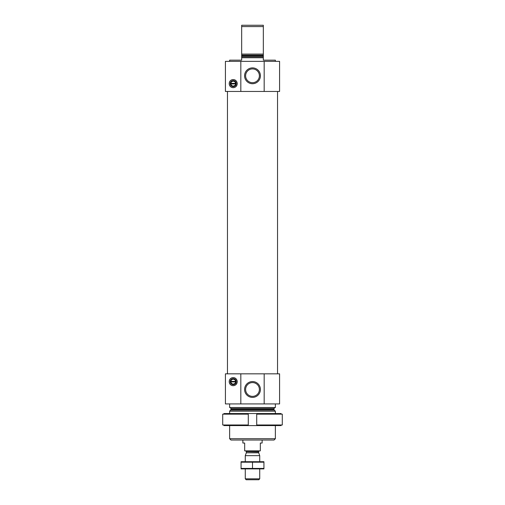 <?xml version="1.0" encoding="UTF-8"?>
<svg xmlns="http://www.w3.org/2000/svg" width="505" height="505" viewBox="0 0 505 505"><rect width="100%" height="100%" fill="white"/><g stroke="black" fill="none" stroke-linecap="round" stroke-linejoin="round"><path stroke-width="0.76" d="M259.387 389.475A6.887 6.887 0 0 0 249.053 383.51A6.887 6.887 0 0 0 249.053 395.44A6.887 6.887 0 0 0 259.387 389.475M229.63 61.358L229.63 60.158L241.668 60.158L241.668 57.747L263.332 57.747L263.332 60.158L275.37 60.158L275.37 61.358M241.668 57.747L241.668 54.079L263.332 54.079L263.332 57.747M263.332 54.079L263.332 26.576L241.668 26.576L241.668 25.25L263.332 25.25L263.332 26.576M241.668 54.079L241.668 26.576M236.138 84.007A2.916 2.916 0 0 1 230.349 84.007L236.176 83.887A2.948 2.948 0 0 0 236.176 83.363L230.305 83.363A2.948 2.948 0 0 0 230.305 83.887L230.886 84.108A2.405 2.405 0 0 0 235.601 84.108L236.138 84.007M240.828 61.358L225.419 61.358L225.419 91.449L240.828 91.449L240.828 61.358L279.581 61.358L279.581 91.449L264.172 91.449L264.172 61.358M229.207 83.628C229.358 88.747 236.611 89.259 237.274 83.653C236.681 78.01 229.352 78.477 229.207 83.628A4.034 4.034 0 0 1 229.213 83.508M240.828 91.449L264.172 91.449M236.113 382.02L236.151 381.913A2.916 2.916 0 0 1 230.337 381.913L236.151 381.913A2.916 2.916 0 0 0 236.151 381.389L230.337 381.389A2.916 2.916 0 0 1 236.151 381.389L236.113 381.288M235.911 382.133L235.601 382.133A2.405 2.405 0 0 1 230.886 382.133L230.577 382.133M240.828 403.918L240.828 373.826L225.419 373.826L225.419 403.918L279.581 403.918L279.581 373.826L264.172 373.826L264.172 403.918M229.207 381.654C229.358 386.773 236.611 387.284 237.274 381.679C236.681 376.036 229.352 376.503 229.207 381.654A4.034 4.034 0 0 1 229.213 381.534M275.37 438.706L229.63 438.706L230.955 440.032L274.045 440.032L275.37 438.706L275.37 425.582M229.63 413.551L229.63 411.203L275.37 411.203L275.37 413.551M229.63 438.706L229.63 425.582M230.053 407.529L231.012 408.495L231.012 409.416L229.63 411.203M229.63 403.918L229.63 407.529L275.37 407.529L275.37 403.918M260.416 389.475A7.916 7.916 0 0 0 248.542 382.62A7.916 7.916 0 0 0 248.542 396.33A7.916 7.916 0 0 0 260.416 389.475M240.828 373.826L264.172 373.826M229.314 380.732A4.034 4.034 0 0 1 229.472 380.215M229.598 379.918A4.034 4.034 0 0 1 230.501 378.693M230.608 378.599A4.034 4.034 0 0 1 231.669 377.936M231.902 377.847A4.034 4.034 0 0 1 233.007 377.626M233.278 377.62A4.034 4.034 0 0 1 235.81 378.542M236.845 383.459A4.034 4.034 0 0 1 236.308 384.267M235.778 384.785A4.034 4.034 0 0 1 235.437 385.031M234.408 385.511A4.034 4.034 0 0 1 232.988 385.675M232.963 385.675A4.034 4.034 0 0 1 231.107 385.075M230.495 384.608A4.034 4.034 0 0 1 229.598 383.377M230.23 381.654A3.011 3.011 0 0 1 234.749 379.047A3.011 3.011 0 0 1 234.749 384.261A3.011 3.011 0 0 1 230.23 381.654M230.368 382.02L230.337 381.913A2.916 2.916 0 0 1 230.337 381.389L230.368 381.288M230.577 381.168L230.886 381.168A2.405 2.405 0 0 1 235.601 381.168L235.911 381.168M227.465 373.826L227.465 91.449M260.416 75.8A7.916 7.916 0 0 0 248.542 68.945A7.916 7.916 0 0 0 248.542 82.662A7.916 7.916 0 0 0 260.416 75.8M229.314 82.706A4.034 4.034 0 0 1 229.472 82.189M229.598 81.892A4.034 4.034 0 0 1 230.501 80.667M230.608 80.573A4.034 4.034 0 0 1 231.669 79.916M231.902 79.828A4.034 4.034 0 0 1 233.007 79.601M233.278 79.594A4.034 4.034 0 0 1 235.81 80.516M236.845 85.433A4.034 4.034 0 0 1 236.308 86.241M235.778 86.759A4.034 4.034 0 0 1 235.437 87.005M234.408 87.485A4.034 4.034 0 0 1 232.988 87.649M232.963 87.649A4.034 4.034 0 0 1 231.107 87.049M230.495 86.582A4.034 4.034 0 0 1 229.598 85.351M230.23 83.628A3.011 3.011 0 0 1 234.749 81.021A3.011 3.011 0 0 1 234.749 86.235A3.011 3.011 0 0 1 230.23 83.628M230.349 83.249A2.916 2.916 0 0 1 236.138 83.249L235.601 83.148A2.405 2.405 0 0 0 230.886 83.148L230.349 83.249M259.387 75.8A6.887 6.887 0 0 0 249.053 69.841A6.887 6.887 0 0 0 249.053 81.766A6.887 6.887 0 0 0 259.387 75.8M223.923 424.983L223.923 425.582L248.29 425.582L248.29 424.983L222.705 424.983L222.705 414.151L248.29 414.151L248.29 413.551L223.923 413.551L223.923 414.151M248.29 424.983L248.29 414.151M281.077 424.983L281.077 425.582L256.71 425.582L256.71 414.151L282.295 414.151L282.295 424.983L256.71 424.983L256.71 413.551L281.077 413.551L281.077 414.151M256.71 413.551L248.29 413.551M256.71 425.582L248.29 425.582M242.873 440.032L242.873 443.036L244.679 443.036L244.679 450.864L260.321 450.864L260.321 443.036L262.127 443.036L262.127 440.032M259.721 478.828L245.278 478.828L246.2 479.75L258.8 479.75L259.721 478.828L259.721 468.918M245.278 461.696L245.278 455.643L259.721 455.643L259.721 461.696M258.68 452.789L246.32 452.789L258.636 452.543L259.721 455.643M258.636 452.543L258.636 451.584L259.362 450.864M263.932 461.709L241.068 461.709M241.068 462.182L263.932 462.182L263.932 468.425L241.068 468.425L241.068 462.182M252.5 462.182L252.5 468.425M263.932 468.899L241.068 468.899M241.668 56.787L263.332 56.787M241.668 55.859L263.332 55.859M241.668 55.178L263.332 55.178M230.734 410.098L274.265 410.098L275.37 411.203M231.012 409.416L273.988 409.416L274.265 410.098M231.012 408.495L273.988 408.495L274.947 407.529M246.364 452.543L246.364 451.584L258.636 451.584M273.988 409.416L273.988 408.495M277.535 373.826L277.535 91.449M245.278 478.828L245.278 468.918M246.32 452.789L245.278 455.643M246.364 451.584L245.638 450.864"/></g></svg>
